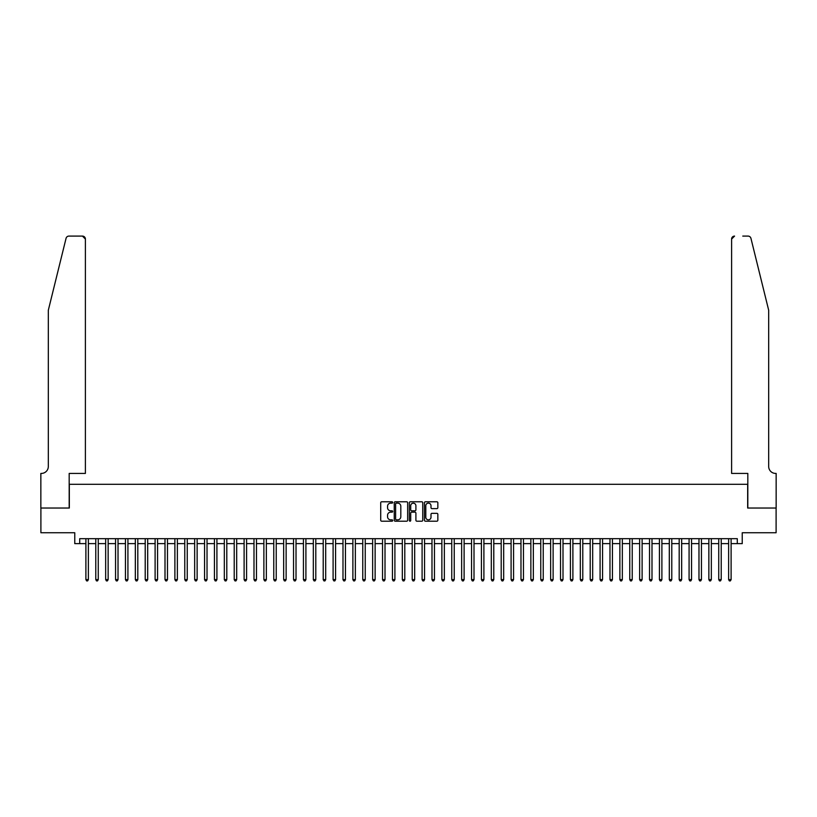 <?xml version="1.0" encoding="UTF-8"?>
<svg xmlns="http://www.w3.org/2000/svg" width="817" height="817" viewBox="0 0 817 817"><rect width="100%" height="100%" fill="white"/><g stroke="black" fill="none" stroke-linecap="round" stroke-linejoin="round"><path stroke-width="1.23" d="M392.681 502.465A0.684 0.684 0 0 0 391.997 501.781L381.682 501.781A0.97 0.97 0 0 0 380.712 502.751L380.712 520.225A0.97 0.97 0 0 0 381.682 521.195L391.997 521.195A0.684 0.684 0 0 0 392.681 520.511A0.684 0.684 0 0 0 391.997 519.837L390.669 519.837A3.105 3.105 0 0 1 387.554 516.732L387.554 515.272A3.105 3.105 0 0 1 390.669 512.167L391.997 512.167A0.684 0.684 0 0 0 392.681 511.483A0.684 0.684 0 0 0 391.997 510.809L390.669 510.809A3.105 3.105 0 0 1 387.554 507.704L387.554 506.244A3.105 3.105 0 0 1 390.669 503.139L391.997 503.139A0.684 0.684 0 0 0 392.681 502.465M436.87 508.623A0.97 0.97 0 0 0 437.841 507.653L437.841 502.751A0.97 0.97 0 0 0 436.87 501.781L425.412 501.781A0.97 0.97 0 0 0 424.442 502.751L424.442 520.225A0.97 0.97 0 0 0 425.412 521.195L436.87 521.195A0.97 0.97 0 0 0 437.841 520.225L437.841 514.302A0.97 0.97 0 0 0 436.87 513.331L431.968 513.331A0.97 0.97 0 0 0 430.998 514.302L430.998 517.243A2.594 2.594 0 0 1 428.394 519.837A2.594 2.594 0 0 1 425.8 517.243L425.8 505.733A2.594 2.594 0 0 1 428.394 503.139A2.594 2.594 0 0 1 430.998 505.733L430.998 507.653A0.97 0.97 0 0 0 431.968 508.623L436.87 508.623M79.709 543.622L79.709 538.679L737.291 538.679L737.291 543.622L742.234 543.622L742.234 532.745L776.099 532.745L776.099 508.031L747.667 508.031L747.667 484.297L69.333 484.297L69.333 508.031L40.901 508.031L40.901 532.745L74.766 532.745L74.766 543.622L85.887 543.622M407.652 502.751A0.97 0.97 0 0 0 406.682 501.781L395.224 501.781A0.97 0.97 0 0 0 394.254 502.751L394.254 520.225A0.97 0.97 0 0 0 395.224 521.195L406.682 521.195A0.97 0.97 0 0 0 407.652 520.225L407.652 502.751M410.318 501.781L421.776 501.781A0.97 0.97 0 0 1 422.746 502.751L422.746 520.225A0.97 0.97 0 0 1 421.776 521.195L416.874 521.195A0.97 0.97 0 0 1 415.904 520.225L415.904 513.137A0.97 0.97 0 0 0 414.934 512.167L411.676 512.167A0.97 0.97 0 0 0 410.706 513.137L410.706 520.511A0.684 0.684 0 0 1 410.032 521.195A0.684 0.684 0 0 1 409.348 520.511L409.348 502.751A0.97 0.97 0 0 1 410.318 501.781M88.369 543.622L95.783 543.622M98.254 543.622L105.669 543.622M108.14 543.622L115.554 543.622M118.026 543.622L125.44 543.622M127.922 543.622L135.336 543.622M137.807 543.622L145.222 543.622M147.693 543.622L155.107 543.622M157.579 543.622L165.003 543.622M167.475 543.622L174.889 543.622M177.36 543.622L184.775 543.622M187.246 543.622L194.66 543.622M197.132 543.622L204.556 543.622M207.028 543.622L214.442 543.622M216.913 543.622L224.328 543.622M226.799 543.622L234.213 543.622M236.685 543.622L244.109 543.622M246.581 543.622L253.995 543.622M256.467 543.622L263.881 543.622M266.352 543.622L273.766 543.622M276.238 543.622L283.662 543.622M286.134 543.622L293.548 543.622M296.02 543.622L303.434 543.622M305.905 543.622L313.32 543.622M315.801 543.622L323.215 543.622M325.687 543.622L333.101 543.622M335.573 543.622L342.987 543.622M345.458 543.622L352.883 543.622M355.354 543.622L362.768 543.622M365.24 543.622L372.654 543.622M375.126 543.622L382.54 543.622M385.011 543.622L392.436 543.622M394.907 543.622L402.321 543.622M404.793 543.622L412.207 543.622M414.679 543.622L422.093 543.622M424.564 543.622L431.989 543.622M434.46 543.622L441.874 543.622M444.346 543.622L451.76 543.622M454.232 543.622L461.646 543.622M464.117 543.622L471.542 543.622M474.013 543.622L481.427 543.622M483.899 543.622L491.313 543.622M493.785 543.622L501.199 543.622M503.68 543.622L511.095 543.622M513.566 543.622L520.98 543.622M523.452 543.622L530.866 543.622M533.338 543.622L540.762 543.622M543.234 543.622L550.648 543.622M553.119 543.622L560.533 543.622M563.005 543.622L570.419 543.622M572.891 543.622L580.315 543.622M582.787 543.622L590.201 543.622M592.672 543.622L600.087 543.622M602.558 543.622L609.972 543.622M612.444 543.622L619.868 543.622M622.34 543.622L629.754 543.622M632.225 543.622L639.64 543.622M642.111 543.622L649.525 543.622M651.997 543.622L659.421 543.622M661.893 543.622L669.307 543.622M671.778 543.622L679.193 543.622M681.664 543.622L689.078 543.622M691.56 543.622L698.974 543.622M701.446 543.622L708.86 543.622M711.331 543.622L718.746 543.622M721.217 543.622L728.631 543.622M731.113 543.622L737.291 543.622M396.296 503.139A0.684 0.684 0 0 0 395.612 503.823L395.612 519.152A0.684 0.684 0 0 0 396.296 519.837L397.705 519.837A3.105 3.105 0 0 0 400.81 516.732L400.81 506.244A3.105 3.105 0 0 0 397.705 503.139L396.296 503.139M415.904 505.784A2.594 2.594 0 0 0 413.3 503.19A2.594 2.594 0 0 0 410.706 505.784L410.706 509.839A0.97 0.97 0 0 0 411.676 510.809L414.934 510.809A0.97 0.97 0 0 0 415.904 509.839L415.904 505.784M88.369 538.679L88.369 579.621L85.887 579.621L85.887 538.679M88.369 579.621L87.623 580.907L86.633 580.907L85.887 579.621M66.054 238.35C66.81 236.726 66.81 236.726 66.054 238.35L48.315 310.256L48.315 466.497A6.924 6.924 0 0 1 41.391 473.421L40.85 473.421L40.85 508.031L69.179 508.031L69.179 473.421L85.397 473.421L85.397 239.064A2.962 2.962 0 0 0 82.435 236.093L68.934 236.093A2.962 2.962 0 0 0 66.054 238.35M74.224 236.093L82.435 236.093L85.397 239.064L85.397 473.421M48.315 466.497A6.924 6.924 0 0 1 41.391 473.421M763.241 288.207L750.946 238.35C750.19 236.726 750.19 236.726 750.946 238.35L768.685 310.256L768.685 466.497A6.924 6.924 0 0 0 775.609 473.421L776.15 473.421L776.15 508.031L747.821 508.031L747.821 473.421L731.603 473.421L731.603 239.064L731.603 473.421M742.776 236.093L748.066 236.093A2.962 2.962 0 0 1 750.946 238.35M734.565 236.093A2.962 2.962 0 0 0 731.603 239.064L734.565 236.093M768.685 466.497A6.924 6.924 0 0 0 775.609 473.421M98.254 538.679L98.254 579.621L95.783 579.621L95.783 538.679M98.254 579.621L97.509 580.907L96.518 580.907L95.783 579.621M108.14 538.679L108.14 579.621L105.669 579.621L105.669 538.679M108.14 579.621L107.395 580.907L106.414 580.907L105.669 579.621M118.026 538.679L118.026 579.621L115.554 579.621L115.554 538.679M118.026 579.621L117.291 580.907L116.3 580.907L115.554 579.621M127.922 538.679L127.922 579.621L125.44 579.621L125.44 538.679M127.922 579.621L127.176 580.907L126.186 580.907L125.44 579.621M137.807 538.679L137.807 579.621L135.336 579.621L135.336 538.679M137.807 579.621L137.062 580.907L136.071 580.907L135.336 579.621M147.693 538.679L147.693 579.621L145.222 579.621L145.222 538.679M147.693 579.621L146.948 580.907L145.967 580.907L145.222 579.621M157.579 538.679L157.579 579.621L155.107 579.621L155.107 538.679M157.579 579.621L156.844 580.907L155.853 580.907L155.107 579.621M167.475 538.679L167.475 579.621L165.003 579.621L165.003 538.679M167.475 579.621L166.729 580.907L165.739 580.907L165.003 579.621M177.36 538.679L177.36 579.621L174.889 579.621L174.889 538.679M177.36 579.621L176.615 580.907L175.624 580.907L174.889 579.621M187.246 538.679L187.246 579.621L184.775 579.621L184.775 538.679M187.246 579.621L186.511 580.907L185.52 580.907L184.775 579.621M197.132 538.679L197.132 579.621L194.66 579.621L194.66 538.679M197.132 579.621L196.397 580.907L195.406 580.907L194.66 579.621M207.028 538.679L207.028 579.621L204.556 579.621L204.556 538.679M207.028 579.621L206.282 580.907L205.292 580.907L204.556 579.621M216.913 538.679L216.913 579.621L214.442 579.621L214.442 538.679M216.913 579.621L216.168 580.907L215.177 580.907L214.442 579.621M226.799 538.679L226.799 579.621L224.328 579.621L224.328 538.679M226.799 579.621L226.064 580.907L225.073 580.907L224.328 579.621M236.685 538.679L236.685 579.621L234.213 579.621L234.213 538.679M236.685 579.621L235.95 580.907L234.959 580.907L234.213 579.621M246.581 538.679L246.581 579.621L244.109 579.621L244.109 538.679M246.581 579.621L245.835 580.907L244.845 580.907L244.109 579.621M256.467 538.679L256.467 579.621L253.995 579.621L253.995 538.679M256.467 579.621L255.721 580.907L254.741 580.907L253.995 579.621M266.352 538.679L266.352 579.621L263.881 579.621L263.881 538.679M266.352 579.621L265.617 580.907L264.626 580.907L263.881 579.621M276.238 538.679L276.238 579.621L273.766 579.621L273.766 538.679M276.238 579.621L275.503 580.907L274.512 580.907L273.766 579.621M286.134 538.679L286.134 579.621L283.662 579.621L283.662 538.679M286.134 579.621L285.388 580.907L284.398 580.907L283.662 579.621M296.02 538.679L296.02 579.621L293.548 579.621L293.548 538.679M296.02 579.621L295.274 580.907L294.294 580.907L293.548 579.621M305.905 538.679L305.905 579.621L303.434 579.621L303.434 538.679M305.905 579.621L305.17 580.907L304.179 580.907L303.434 579.621M315.801 538.679L315.801 579.621L313.32 579.621L313.32 538.679M315.801 579.621L315.056 580.907L314.065 580.907L313.32 579.621M325.687 538.679L325.687 579.621L323.215 579.621L323.215 538.679M325.687 579.621L324.941 580.907L323.951 580.907L323.215 579.621M335.573 538.679L335.573 579.621L333.101 579.621L333.101 538.679M335.573 579.621L334.827 580.907L333.847 580.907L333.101 579.621M345.458 538.679L345.458 579.621L342.987 579.621L342.987 538.679M345.458 579.621L344.723 580.907L343.732 580.907L342.987 579.621M355.354 538.679L355.354 579.621L352.883 579.621L352.883 538.679M355.354 579.621L354.609 580.907L353.618 580.907L352.883 579.621M365.24 538.679L365.24 579.621L362.768 579.621L362.768 538.679M365.24 579.621L364.494 580.907L363.504 580.907L362.768 579.621M375.126 538.679L375.126 579.621L372.654 579.621L372.654 538.679M375.126 579.621L374.38 580.907L373.4 580.907L372.654 579.621M385.011 538.679L385.011 579.621L382.54 579.621L382.54 538.679M385.011 579.621L384.276 580.907L383.285 580.907L382.54 579.621M394.907 538.679L394.907 579.621L392.436 579.621L392.436 538.679M394.907 579.621L394.162 580.907L393.171 580.907L392.436 579.621M404.793 538.679L404.793 579.621L402.321 579.621L402.321 538.679M404.793 579.621L404.047 580.907L403.057 580.907L402.321 579.621M414.679 538.679L414.679 579.621L412.207 579.621L412.207 538.679M414.679 579.621L413.943 580.907L412.953 580.907L412.207 579.621M424.564 538.679L424.564 579.621L422.093 579.621L422.093 538.679M424.564 579.621L423.829 580.907L422.838 580.907L422.093 579.621M434.46 538.679L434.46 579.621L431.989 579.621L431.989 538.679M434.46 579.621L433.715 580.907L432.724 580.907L431.989 579.621M444.346 538.679L444.346 579.621L441.874 579.621L441.874 538.679M444.346 579.621L443.6 580.907L442.62 580.907L441.874 579.621M454.232 538.679L454.232 579.621L451.76 579.621L451.76 538.679M454.232 579.621L453.496 580.907L452.506 580.907L451.76 579.621M464.117 538.679L464.117 579.621L461.646 579.621L461.646 538.679M464.117 579.621L463.382 580.907L462.391 580.907L461.646 579.621M474.013 538.679L474.013 579.621L471.542 579.621L471.542 538.679M474.013 579.621L473.268 580.907L472.277 580.907L471.542 579.621M483.899 538.679L483.899 579.621L481.427 579.621L481.427 538.679M483.899 579.621L483.153 580.907L482.173 580.907L481.427 579.621M493.785 538.679L493.785 579.621L491.313 579.621L491.313 538.679M493.785 579.621L493.049 580.907L492.059 580.907L491.313 579.621M503.68 538.679L503.68 579.621L501.199 579.621L501.199 538.679M503.68 579.621L502.935 580.907L501.944 580.907L501.199 579.621M513.566 538.679L513.566 579.621L511.095 579.621L511.095 538.679M513.566 579.621L512.821 580.907L511.83 580.907L511.095 579.621M523.452 538.679L523.452 579.621L520.98 579.621L520.98 538.679M523.452 579.621L522.706 580.907L521.726 580.907L520.98 579.621M533.338 538.679L533.338 579.621L530.866 579.621L530.866 538.679M533.338 579.621L532.602 580.907L531.612 580.907L530.866 579.621M543.234 538.679L543.234 579.621L540.762 579.621L540.762 538.679M543.234 579.621L542.488 580.907L541.497 580.907L540.762 579.621M553.119 538.679L553.119 579.621L550.648 579.621L550.648 538.679M553.119 579.621L552.374 580.907L551.383 580.907L550.648 579.621M563.005 538.679L563.005 579.621L560.533 579.621L560.533 538.679M563.005 579.621L562.259 580.907L561.279 580.907L560.533 579.621M572.891 538.679L572.891 579.621L570.419 579.621L570.419 538.679M572.891 579.621L572.155 580.907L571.165 580.907L570.419 579.621M582.787 538.679L582.787 579.621L580.315 579.621L580.315 538.679M582.787 579.621L582.041 580.907L581.05 580.907L580.315 579.621M592.672 538.679L592.672 579.621L590.201 579.621L590.201 538.679M592.672 579.621L591.927 580.907L590.936 580.907L590.201 579.621M602.558 538.679L602.558 579.621L600.087 579.621L600.087 538.679M602.558 579.621L601.823 580.907L600.832 580.907L600.087 579.621M612.444 538.679L612.444 579.621L609.972 579.621L609.972 538.679M612.444 579.621L611.708 580.907L610.718 580.907L609.972 579.621M622.34 538.679L622.34 579.621L619.868 579.621L619.868 538.679M622.34 579.621L621.594 580.907L620.603 580.907L619.868 579.621M632.225 538.679L632.225 579.621L629.754 579.621L629.754 538.679M632.225 579.621L631.48 580.907L630.489 580.907L629.754 579.621M642.111 538.679L642.111 579.621L639.64 579.621L639.64 538.679M642.111 579.621L641.376 580.907L640.385 580.907L639.64 579.621M651.997 538.679L651.997 579.621L649.525 579.621L649.525 538.679M651.997 579.621L651.261 580.907L650.271 580.907L649.525 579.621M661.893 538.679L661.893 579.621L659.421 579.621L659.421 538.679M661.893 579.621L661.147 580.907L660.156 580.907L659.421 579.621M671.778 538.679L671.778 579.621L669.307 579.621L669.307 538.679M671.778 579.621L671.033 580.907L670.052 580.907L669.307 579.621M681.664 538.679L681.664 579.621L679.193 579.621L679.193 538.679M681.664 579.621L680.929 580.907L679.938 580.907L679.193 579.621M691.56 538.679L691.56 579.621L689.078 579.621L689.078 538.679M691.56 579.621L690.814 580.907L689.824 580.907L689.078 579.621M701.446 538.679L701.446 579.621L698.974 579.621L698.974 538.679M701.446 579.621L700.7 580.907L699.709 580.907L698.974 579.621M711.331 538.679L711.331 579.621L708.86 579.621L708.86 538.679M711.331 579.621L710.586 580.907L709.605 580.907L708.86 579.621M721.217 538.679L721.217 579.621L718.746 579.621L718.746 538.679M721.217 579.621L720.482 580.907L719.491 580.907L718.746 579.621M731.113 538.679L731.113 579.621L728.631 579.621L728.631 538.679M731.113 579.621L730.367 580.907L729.377 580.907L728.631 579.621"/></g></svg>

